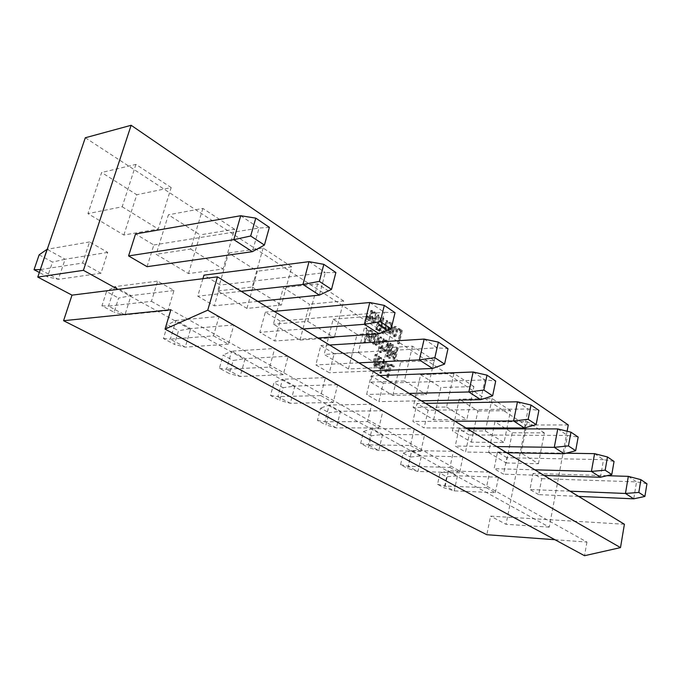 <?xml version="1.0" encoding="UTF-8"?>
<svg xmlns="http://www.w3.org/2000/svg" width="681" height="681" viewBox="0 0 681 681"><rect width="100%" height="100%" fill="white"/><g stroke="black" fill="none" stroke-linecap="round" stroke-linejoin="round"><path stroke-width="0.51" stroke-dasharray="3.4 2.55" d="M567.111 431.226L549.252 527.137L534.091 518.777L490.584 516.147L486.83 534.721M549.252 527.137L506.051 524.31L490.584 516.147M123.84 235.03L136.762 194.757L101.639 172.489L87.934 213.63L123.84 235.03L158.256 229.037L171.178 187.581L136.762 194.757M171.178 187.581L135.919 164.402L101.639 172.489M135.919 164.402L122.188 206.769L87.934 213.63M122.188 206.769L158.256 229.037M188.475 273.566L200.069 234.877L168.394 214.804L156.145 254.294L188.475 273.566L223.019 269.021L234.562 229.25L200.069 234.877M234.562 229.25L202.87 208.42L168.394 214.804M202.87 208.42L190.646 249.033L156.145 254.294M190.646 249.033L223.019 269.021M246.922 308.408L257.358 271.2L228.654 253L217.648 290.957L246.922 308.408L281.398 305.062L291.774 266.858L257.358 271.2M291.774 266.858L263.13 248.029L228.654 253M263.13 248.029L252.183 287.024L217.648 290.957M252.183 287.024L281.398 305.062M300.015 340.057L309.463 304.228L283.33 287.663L273.387 324.182L300.015 340.057L334.303 337.716L343.658 300.959L309.463 304.228M343.658 300.959L317.652 283.866L283.33 287.663M317.652 283.866L307.795 321.355L273.387 324.182M307.795 321.355L334.303 337.716M348.459 368.94L357.048 334.388L333.154 319.244L324.139 354.443L348.459 368.94L382.45 367.442L390.928 332.039L357.048 334.388M390.928 332.039L367.212 316.444L333.154 319.244M367.212 316.444L358.291 352.537L324.139 354.443M358.291 352.537L382.45 367.442M392.852 395.397L400.683 362.045L378.755 348.153L370.549 382.101L392.852 395.397L426.468 394.622L434.18 360.47L400.683 362.045M434.18 360.47L412.456 346.186L378.755 348.153M412.456 346.186L404.361 380.977L370.549 382.101M404.361 380.977L426.468 394.622M433.661 419.734L440.837 387.498L420.637 374.703L413.137 407.493L433.661 419.734L466.851 419.556L473.899 386.578L440.837 387.498M473.899 386.578L453.929 373.452L420.637 374.703M453.929 373.452L446.557 407.025L413.137 407.493M446.557 407.025L466.851 419.556M471.32 442.182L477.909 411.001L459.241 399.177L452.371 430.886L471.32 442.182L504.051 442.514L510.503 410.634L477.909 411.001M510.503 410.634L492.091 398.53L459.241 399.177M492.091 398.53L485.34 430.962L452.371 430.886M485.34 430.962L504.051 442.514M85.304 137.758L525.672 425.021L506.051 524.31M495.325 492.695L498.449 477.211L489.605 472.12L486.404 487.732L495.325 492.695L454.236 490.865L444.259 487.894L437.534 484.319L439.96 473.167L446.651 476.811L444.259 487.894M449.928 467.43L459.556 472.793L462.961 456.789L453.401 451.29L449.928 467.43L408.174 466.255L417.938 471.473L421.411 455.938L410.396 457.062L407.808 468.502L400.564 464.655L403.195 453.137L410.396 457.062M410.439 445.459L420.875 451.265L424.586 434.708L414.227 428.749L410.439 445.459L368.217 444.906L378.772 450.541L382.543 434.487L371.298 435.763L368.481 447.587L360.658 443.425L363.518 431.524L371.298 435.763M367.544 421.59L378.9 427.906L382.96 410.762L371.698 404.284L367.544 421.59L324.922 421.769L336.371 427.889L340.491 411.273L329.008 412.72L325.935 424.953L317.448 420.441L320.572 408.132L329.008 412.72M320.802 395.584L333.196 402.48L337.648 384.688L325.373 377.623L320.802 395.584L277.874 396.631L290.327 403.288L294.839 386.076L283.117 387.719L279.755 400.394L270.527 395.482L273.949 382.731L283.117 387.719M269.659 367.127L283.236 374.678L288.148 356.206L274.698 348.468L269.659 367.127L226.543 369.196L240.155 376.474L245.1 358.623L233.149 360.496L229.463 373.639L219.393 368.285L223.138 355.048L233.149 360.496M213.468 335.852L228.407 344.169L233.838 324.956L219.052 316.452L213.468 335.852L170.327 339.164L185.258 347.14L190.714 328.6L178.524 330.745L174.464 344.39L163.431 338.517L167.569 324.769L178.524 330.745M151.429 301.334L167.952 310.527L173.995 290.523L157.651 281.117L151.429 301.334L108.492 306.118L124.938 314.903L130.99 295.622L118.579 298.091L114.085 312.273L101.937 305.803L106.517 291.519L118.579 298.091M82.597 263.036L100.967 273.251L107.726 252.396L89.56 241.942L82.597 263.036L40.341 269.565M488.626 452.49L506.179 462.961L512.24 432.767L494.942 421.803L488.626 452.49L521.118 453.052L538.416 463.735L506.179 462.961M578.578 496.389L538.697 494.619L541.736 478.675L533.061 473.448L529.954 489.528L538.697 494.619M628.333 476.359L636.548 481.884L541.736 478.675M646.95 483.774L636.548 481.884L633.739 498.832M570.014 491.18L529.954 489.528M606.967 475.704L533.061 473.448M568.286 424.961L525.672 425.021M147.062 266.68L153.829 244.981L135.553 233.966M202.904 278.691L197.745 296.175L214.302 305.812L220.321 285.033L203.942 275.167M280.112 321.057L265.352 312.17L259.81 332.302L274.724 340.985L280.112 321.057L384.305 312.273L379.079 333.801M334.175 353.626L320.802 345.573L315.822 364.905L329.323 372.762L334.175 353.626L437.211 347.855L432.563 368.464M383.284 383.216L371.119 375.886L366.616 394.469L378.9 401.611L383.284 383.216L484.923 379.93L480.752 399.687M428.094 410.209L416.976 403.51L412.899 421.403L424.118 427.932L428.094 410.209L528.158 409L524.404 427.983M469.149 434.946L458.951 428.8L455.24 446.046L465.532 452.031L469.149 434.946L567.52 435.474L564.132 453.725M506.902 457.692L497.513 452.031L494.125 468.673L503.591 474.189L506.902 457.692L603.511 459.675L600.438 477.253M624.4 524.242L534.091 518.777L117.949 289.374M566.192 453.188L497.513 452.031M594.581 453.665L603.511 459.675L614.049 461.429M534.874 469.822L494.125 468.673M544.17 475.466L503.591 474.189M467.413 428.809L458.951 428.8M557.765 428.911L567.52 435.474L578.169 437.066M496.653 446.583L455.24 446.046M506.775 452.737L465.532 452.031M425.557 403.365L416.976 403.51M517.458 401.807L528.158 409L538.892 410.388M454.934 421.224L412.899 421.403M466 427.949L424.118 427.932M379.802 375.554L371.119 375.886M473.133 372.005L484.923 379.93L495.708 381.062M409.204 393.431L366.616 394.469M421.352 400.811L378.9 401.611M329.57 345.02L320.802 345.573M424.169 339.078L437.211 347.855L448.004 348.672M358.87 362.828L315.822 364.905M372.26 370.975L329.323 372.762M274.179 311.353L265.352 312.17M369.783 302.509L384.305 312.273L395.031 312.698M303.181 328.983L259.81 332.302M318.027 338.006L274.724 340.985M309.029 261.657L325.288 272.587L220.321 285.033M241.253 291.332L197.745 296.175M257.793 301.385L214.302 305.812M335.878 272.519L325.288 272.587L319.398 295.12M240.725 215.732L259.052 228.05L153.829 244.981M269.37 227.36L259.052 228.05L252.353 251.672M39.149 254.813L52.488 262.083L47.491 276.844L39.336 272.502M40.298 269.676L58.362 279.329L65.095 259.248L52.488 262.083M100.967 273.251L58.362 279.329L47.491 276.844M107.726 252.396L65.095 259.248L47.074 249.306M89.56 241.942L47.261 249.272M167.952 310.527L124.938 314.903L114.085 312.273M101.937 305.803L108.492 306.118L114.706 286.641L106.517 291.519M173.995 290.523L130.99 295.622L114.706 286.641L157.651 281.117M228.407 344.169L185.258 347.14L174.464 344.39M163.431 338.517L170.327 339.164L175.928 320.436L167.569 324.769M233.838 324.956L190.714 328.6L175.928 320.436L219.052 316.452M283.236 374.678L240.155 376.474L229.463 373.639M219.393 368.285L226.543 369.196L231.617 351.175L223.138 355.048M288.148 356.206L245.1 358.623L231.617 351.175L274.698 348.468M333.196 402.48L290.327 403.288L279.755 400.394M270.527 395.482L277.874 396.631L282.487 379.257L273.949 382.731M337.648 384.688L294.839 386.076L282.487 379.257L325.373 377.623M378.9 427.906L336.371 427.889L325.935 424.953M317.448 420.441L324.922 421.769L329.136 405.008L320.572 408.132M382.96 410.762L340.491 411.273L329.136 405.008L371.698 404.284M420.875 451.265L378.772 450.541L368.481 447.587M360.658 443.425L368.217 444.906L372.073 428.707L363.518 431.524M424.586 434.708L382.543 434.487L372.073 428.707L414.227 428.749M459.556 472.793L417.938 471.473L407.808 468.502M400.564 464.655L408.174 466.255L411.724 450.592L403.195 453.137M462.961 456.789L421.411 455.938L411.724 450.592L453.401 451.29M437.534 484.319L445.178 486.03L454.236 490.865L457.436 475.823L448.447 470.86L439.96 473.167M498.449 477.211L457.436 475.823L446.651 476.811M489.605 472.12L448.447 470.86L445.178 486.03L486.404 487.732M538.416 463.735L544.349 432.886L512.24 432.767M544.349 432.886L527.307 421.684L494.942 421.803M527.307 421.684L521.118 453.052M554.921 539.718L586.937 542.067L170.88 309.736M586.937 542.067L584.536 555.713M386.655 377.155L389.464 365.348L390.366 364.284L393.303 365.935L393.082 366.889L390.528 365.433L387.285 377.538L386.655 377.155L387.77 377.112L390.579 365.297L391.473 364.233L394.418 365.893L393.303 365.935M394.418 365.893L394.188 366.838L393.082 366.889M394.188 366.838L391.635 365.382L388.4 377.504L387.285 377.538M388.4 377.504L387.77 377.112M385.786 363.943C384.433 367.076 384.578 369.332 386.204 370.719C388.596 367.766 388.817 365.007 386.876 362.428L385.786 363.943M384.671 363.995C383.326 367.119 383.463 369.383 385.097 370.77C387.48 367.817 387.71 365.059 385.769 362.488L384.671 363.995M385.199 363.339L386.927 361.39C390.588 362.088 388.664 370.983 386.204 371.783C383.863 370.123 383.531 367.306 385.199 363.339M384.093 363.39L385.812 361.441C389.481 362.139 387.549 371.026 385.088 371.835C382.748 370.175 382.416 367.357 384.093 363.39M381.564 369.213C377.027 367.936 380.449 361.441 381.054 357.525L381.692 357.925C381.317 361.305 377.981 367.093 381.786 368.276L383.931 359.33L384.561 359.721L381.334 373.205L380.696 372.83L381.564 369.213L380.449 369.264C375.912 367.987 379.334 361.5 379.947 357.576L380.577 357.976C380.211 361.356 376.865 367.136 380.679 368.327L382.824 359.381L383.446 359.772L380.219 373.248L379.589 372.873L380.449 369.264M381.054 357.525L379.947 357.576M381.692 357.925L380.577 357.976M381.786 368.276L380.679 368.327M383.931 359.33L382.824 359.381M384.561 359.721L383.446 359.772M381.334 373.205L380.219 373.248M380.696 372.83L379.589 372.873M377.3 366.591C372.243 365.595 375.205 358.717 376.193 354.392L376.831 354.792L374.959 363.543L376.908 365.152L379.07 356.197L379.7 356.614L377.3 366.591L376.184 366.642C371.128 365.646 374.099 358.768 375.078 354.452L375.716 354.852L373.843 363.594L375.793 365.203L377.955 356.257L378.593 356.674L376.184 366.642M376.193 354.392L375.078 354.452M376.831 354.792L375.716 354.852M374.959 363.543L373.843 363.594M376.908 365.152L375.793 365.203M379.07 356.197L377.955 356.257M379.7 356.614L378.593 356.674M388.519 357.942L391.703 344.603L392.324 345.003L389.762 355.763L393.014 351.226L393.941 358.402L396.487 347.685L397.117 348.093L393.976 361.381L393.371 360.998L392.826 352.894L389.123 358.3L388.519 357.942L389.634 357.891L392.809 344.535L391.703 344.603M392.809 344.535L393.431 344.935L392.324 345.003M393.431 344.935L390.868 355.703L389.762 355.763M390.868 355.703L394.12 351.166L393.014 351.226M394.12 351.166L394.546 351.439L393.439 351.498M394.546 351.439L395.048 358.342L393.941 358.402M395.048 358.342L397.593 347.616L396.487 347.685M397.593 347.616L398.223 348.034L397.117 348.093M398.223 348.034L395.082 361.33L393.976 361.381M395.082 361.33L393.371 360.998M394.478 360.947L393.941 352.835L392.826 352.894M393.941 352.835L390.23 358.24L389.123 358.3M390.23 358.24L389.634 357.891M386.238 356.503L386.578 355.082L387.208 355.482L386.868 356.904L386.238 356.503L387.344 356.444L387.685 355.022L386.578 355.082M387.685 355.022L388.315 355.422L387.208 355.482M388.315 355.422L387.974 356.844L386.868 356.904M387.974 356.844L387.344 356.444M387.106 352.869L389.43 343.164L390.051 343.565L387.736 353.269L387.106 352.869L388.213 352.809L390.536 343.096L389.43 343.164M390.536 343.096L391.158 343.496L390.051 343.565M391.158 343.496L388.842 353.209L387.736 353.269M388.842 353.209L388.213 352.809M384.382 341.011L384.612 340.057C388.8 340.798 387.021 346.382 385.931 350.128L384.986 351.328L382.254 349.864L382.484 348.902L384.85 350.255L386.791 343.522L384.382 341.011L385.497 340.943L385.727 339.989L384.612 340.057M385.727 339.989C389.907 340.721 388.127 346.314 387.046 350.068L385.931 350.128M387.046 350.068L386.093 351.268L383.369 349.796L382.254 349.864M383.369 349.796L383.599 348.842L382.484 348.902M383.599 348.842L385.965 350.187L387.898 343.454L386.791 343.522M387.898 343.454L385.497 340.943M381.488 348.604C376.959 347.233 380.381 340.823 380.985 336.925L381.624 337.333C381.249 340.704 377.912 346.408 381.709 347.676L383.854 338.78L384.484 339.189L381.258 352.596L380.619 352.205L381.488 348.604L380.373 348.672C375.844 347.301 379.266 340.892 379.87 337.001L380.509 337.41C380.143 340.772 376.797 346.476 380.602 347.744L382.748 338.849L383.377 339.257L380.151 352.656L379.513 352.264L380.373 348.672M380.985 336.925L379.87 337.001M381.624 337.333L380.509 337.41M381.709 347.676L380.602 347.744M383.854 338.78L382.748 338.849M384.484 339.189L383.377 339.257M381.258 352.596L380.151 352.656M380.619 352.205L379.513 352.264M373.818 334.201L374.056 333.239L375.01 334.72L375.495 334.499C380.049 334.473 377.351 343.428 375.495 345.318L372.405 343.616C373.614 340.313 374.09 337.172 373.818 334.201L374.933 334.124L375.163 333.162L374.056 333.239M375.163 333.162L376.125 334.643L375.01 334.72M376.125 334.643L376.61 334.422C381.156 334.397 378.457 343.36 376.61 345.25L373.52 343.547L372.405 343.616M374.89 336.491L373.29 343.062L375.367 344.254C376.287 342.339 379.104 336.15 375.674 335.571L374.89 336.491L375.997 336.423L374.405 342.994L373.29 343.062M374.405 342.994L376.482 344.186C377.393 342.271 380.211 336.073 376.789 335.495L375.997 336.423M373.52 343.547C374.729 340.236 375.197 337.104 374.933 334.124M370.37 330.064C375.154 330.515 373.648 339.734 370.685 341.411C368.344 340.347 367.834 338.082 369.145 334.626L372.311 336.661C373.316 333.656 372.592 331.775 370.132 331.026L370.37 330.064L369.255 330.149C374.048 330.591 372.533 339.81 369.57 341.487C367.238 340.415 366.719 338.159 368.029 334.703L371.196 336.729C372.209 333.733 371.485 331.86 369.017 331.111L369.255 330.149M369.145 334.626L368.029 334.703M372.311 336.661L371.196 336.729M370.132 331.026L369.017 331.111M370.958 337.699L368.447 336.091L368.098 337.512L369.485 340.423L370.958 337.699L372.073 337.623L369.562 336.014L368.447 336.091M369.562 336.014L369.213 337.444L370.6 340.355L372.073 337.623M364.914 342.288C365.169 337.895 369.298 331.868 366.557 328.727L366.795 327.757C370.787 330.94 365.765 337.861 365.569 342.705L363.799 342.356C364.054 337.972 368.183 331.945 365.442 328.804L365.68 327.842C369.681 331.017 364.65 337.938 364.454 342.773L363.799 342.356M366.557 328.727L365.442 328.804M366.795 327.757L365.68 327.842M365.569 342.705L364.454 342.773M397.959 329.604L398.181 328.668L401.211 330.685L398.096 343.854L397.483 343.462L400.385 331.213L397.959 329.604L399.066 329.527L399.287 328.591L398.181 328.668M399.287 328.591L402.318 330.608L401.211 330.685M402.318 330.608L399.202 343.786L398.096 343.854M399.202 343.786L397.483 343.462M398.589 343.394L401.492 331.136L400.385 331.213M401.492 331.136L399.066 329.527M394.554 328.897C393.218 331.987 393.371 334.226 395.014 335.614C397.346 332.686 397.534 329.962 395.593 327.459L394.554 328.897M393.448 328.974C392.111 332.064 392.265 334.303 393.907 335.69C396.24 332.754 396.427 330.038 394.486 327.535L393.448 328.974M393.993 328.293L395.525 326.437C399.27 326.846 397.457 335.852 395.048 336.678C392.69 335.026 392.333 332.234 393.993 328.293M392.886 328.378L394.418 326.522C398.164 326.931 396.351 335.929 393.941 336.755C391.584 335.103 391.226 332.311 392.886 328.378M389.77 322.3C394.367 322.785 392.928 331.732 390.102 333.426C387.838 332.371 387.336 330.157 388.596 326.761L391.635 328.778C392.614 325.833 391.915 323.986 389.549 323.228L389.77 322.3L388.664 322.385C393.26 322.871 391.813 331.809 388.996 333.503C386.723 332.447 386.221 330.234 387.489 326.846L390.528 328.855C391.507 325.918 390.809 324.071 388.434 323.313L388.664 322.385M388.596 326.761L387.489 326.846M391.635 328.778L390.528 328.855M389.549 323.228L388.434 323.313M390.307 329.791L387.889 328.191L387.549 329.587L388.894 332.464L390.307 329.791L391.413 329.706L388.996 328.114L387.889 328.191M388.996 328.114L388.664 329.51L390.009 332.388L391.413 329.706M381.581 332.022L382.654 332.609L383.973 329.025L382.535 328.08L382.765 327.135L384.203 328.08L385.999 320.615L386.629 321.023L384.825 328.489L385.718 329.076L385.497 330.021L384.595 329.434L382.85 333.75L381.351 332.966L381.581 332.022L383.769 332.532L385.08 328.949L383.973 329.025M385.08 328.949L383.641 328.004L382.535 328.08M383.641 328.004L383.871 327.05L382.765 327.135M383.871 327.05L385.31 327.995L384.203 328.08M385.31 327.995L387.114 320.53L385.999 320.615M387.114 320.53L387.736 320.938L386.629 321.023M387.736 320.938L385.931 328.404L384.825 328.489M385.931 328.404L386.834 329L385.718 329.076M386.834 329L386.604 329.945L385.497 330.021M386.604 329.945L384.595 329.434M385.701 329.357L383.956 333.673L381.351 332.966M382.467 332.89L382.696 331.945M377.751 329.527L378.832 330.123L380.151 326.522L378.713 325.578L378.942 324.624L380.381 325.569L382.203 318.087L382.833 318.504L381.011 325.986L381.913 326.582L381.683 327.527L380.781 326.931L379.028 331.264L377.521 330.481L377.751 329.527L379.947 330.038L381.266 326.437L380.151 326.522M381.266 326.437L379.828 325.492L378.713 325.578M379.828 325.492L380.058 324.539L378.942 324.624M380.058 324.539L381.496 325.492L380.381 325.569M381.496 325.492L383.309 317.993L382.203 318.087M383.309 317.993L383.939 318.41L382.833 318.504M383.939 318.41L382.126 325.901L381.011 325.986M382.126 325.901L383.028 326.497L381.913 326.582M383.028 326.497L382.799 327.45L381.683 327.527M382.799 327.45L380.781 326.931M381.896 326.854L380.134 331.179L377.521 330.481M378.636 330.404L378.866 329.442M376.865 329.246C377.112 324.905 381.147 319.014 378.466 315.856L378.696 314.92C382.594 318.112 377.691 324.888 377.495 329.664L375.75 329.332C376.006 324.99 380.041 319.1 377.351 315.95L377.58 315.014C381.488 318.206 376.576 324.965 376.389 329.74L375.75 329.332M378.466 315.856L377.351 315.95M378.696 314.92L377.58 315.014M377.495 329.664L376.389 329.74M373.946 311.762C378.687 312.315 377.189 321.313 374.303 323.049C371.945 321.985 371.417 319.721 372.728 316.273L375.861 318.35C376.874 315.38 376.159 313.498 373.716 312.698L373.946 311.762L372.839 311.855C377.572 312.409 376.074 321.398 373.188 323.135C370.83 322.07 370.302 319.815 371.613 316.367L374.754 318.436C375.759 315.473 375.044 313.592 372.601 312.8L372.839 311.855M372.728 316.273L371.613 316.367M375.861 318.35L374.754 318.436M373.716 312.698L372.601 312.8M374.524 319.38L372.03 317.738L371.681 319.151L373.077 322.079L374.524 319.38L375.631 319.295L373.137 317.644L372.03 317.738M373.137 317.644L372.788 319.066L374.192 321.994L375.631 319.295M366.267 316.878L366.48 316.027L367.136 316.452L368.574 319.312L370.753 310.468L371.4 310.902L368.991 320.7C367.357 320.113 366.455 318.836 366.267 316.878L367.382 316.793L367.595 315.933L366.48 316.027M367.595 315.933L368.251 316.359L367.136 316.452M368.251 316.359L369.689 319.227L368.574 319.312M369.689 319.227L371.869 310.374L370.753 310.468M371.869 310.374L372.516 310.8L371.4 310.902M372.516 310.8L370.106 320.615L368.991 320.7M370.106 320.615C368.472 320.027 367.57 318.751 367.382 316.793M390.579 365.297L389.464 365.348M369.213 337.444L368.098 337.512M388.664 329.51L387.549 329.587M383.386 332.396L382.279 332.473M379.555 329.902L378.449 329.979M372.788 319.066L371.681 319.151M391.447 364.386L390.341 364.437M391.635 365.382L390.528 365.433M386.204 370.711L385.097 370.753M386.876 362.479L385.769 362.53M386.919 361.39L385.812 361.441M386.212 371.783L385.097 371.826M386.11 351.268L385.003 351.328M385.957 350.145L384.85 350.204M376.602 334.448L375.495 334.524M376.619 345.25L375.503 345.318M376.482 344.143L375.367 344.211M376.789 335.52L375.674 335.588M370.685 341.419L369.57 341.496M370.6 340.355L369.485 340.423M395.014 335.614L393.907 335.682M395.593 327.501L394.495 327.578M395.508 326.48L394.401 326.557M395.057 336.678L393.95 336.746M390.102 333.435L388.996 333.503M390 332.379L388.894 332.456M383.752 332.515L382.645 332.592M383.948 333.656L382.841 333.733M379.938 330.021L378.823 330.098M380.126 331.17L379.019 331.247M374.303 323.058L373.188 323.143M374.192 321.994L373.077 322.079"/><path stroke-width="1.02" d="M554.921 539.718L486.83 534.721L63.571 320.7L71.999 295.145L37.778 277.073L85.304 137.758L131.144 125.287L568.286 424.961L567.111 431.226M71.999 295.145L117.949 289.374L83.414 270.331L37.778 277.073M644.89 496.44L646.95 483.774L640.906 479.671L638.812 492.431L644.89 496.44L633.739 498.832L578.578 496.389M633.739 498.832L625.464 493.47L570.014 491.18M638.812 492.431L625.464 493.47L628.333 476.359L606.967 475.704M640.906 479.671L628.333 476.359M83.414 270.331L131.144 125.287M128.573 255.92L147.062 266.68L252.353 251.672L233.796 239.652L128.573 255.92L135.553 233.966L240.725 215.732L233.796 239.652L250.685 236.009L264.398 245.066L252.353 251.672M241.253 291.332L302.943 284.462L319.363 281.381L331.511 289.408L319.398 295.12L302.943 284.462L309.029 261.657L203.942 275.167L202.904 278.691M534.874 469.822L591.423 471.414L605.162 470.196L611.785 474.572L600.438 477.253L591.423 471.414L594.581 453.665L566.192 453.188M600.438 477.253L544.17 475.466M611.785 474.572L614.049 461.429L607.469 456.96L594.581 453.665M607.469 456.96L605.162 470.196M496.653 446.583L554.283 447.34L568.431 445.927L575.666 450.711L564.132 453.725L554.283 447.34L557.765 428.911L467.413 428.809M564.132 453.725L506.775 452.737M575.666 450.711L578.169 437.066L570.976 432.18L557.765 428.911M570.976 432.18L568.431 445.927M454.934 421.224L513.602 420.977L528.175 419.334L536.126 424.586L524.404 427.983L513.602 420.977L517.458 401.807L425.557 403.365M524.404 427.983L466 427.949M536.126 424.586L538.892 410.388L531.001 405.033L517.458 401.807M531.001 405.033L528.175 419.334M409.204 393.431L468.851 391.975L483.868 390.06L492.627 395.848L480.752 399.687L468.851 391.975L473.133 372.005L379.802 375.554M480.752 399.687L421.352 400.811M492.627 395.848L495.708 381.062L487.009 375.154L473.133 372.005M487.009 375.154L483.868 390.06M358.87 362.828L419.377 359.917L434.853 357.678L444.565 364.097L432.563 368.464L419.377 359.917L424.169 339.078L329.57 345.02M432.563 368.464L372.26 370.975M444.565 364.097L448.004 348.672L438.368 342.126L424.169 339.078M438.368 342.126L434.853 357.678M303.181 328.983L364.403 324.292L380.347 321.67L391.175 328.821L379.079 333.801L364.403 324.292L369.783 302.509L274.179 311.353M379.079 333.801L318.027 338.006M391.175 328.821L395.031 312.698L384.297 305.403L369.783 302.509M384.297 305.403L380.347 321.67M319.398 295.12L257.793 301.385M331.511 289.408L335.878 272.519L323.841 264.347L309.029 261.657M323.841 264.347L319.363 281.381M264.398 245.066L269.37 227.36L255.792 218.133L240.725 215.732M255.792 218.133L250.685 236.009M39.336 272.502L34.05 269.693L39.149 254.813L47.074 249.306L40.298 269.676M34.05 269.693L40.341 269.565M165.04 329.11L584.536 555.713L620.502 547.609L207.739 310.195L165.04 329.11L170.88 309.736L63.571 320.7M620.502 547.609L624.4 524.242L217.452 276.869L207.739 310.195M117.949 289.374L217.452 276.869"/></g></svg>
